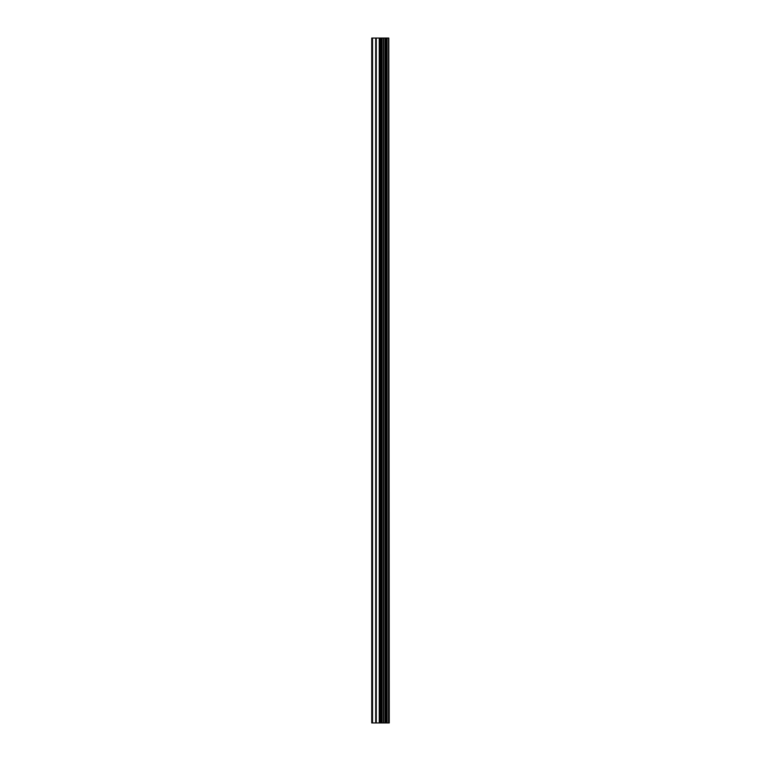 <?xml version="1.0" encoding="UTF-8"?>
<svg xmlns="http://www.w3.org/2000/svg" width="761" height="761" viewBox="0 0 761 761"><rect width="100%" height="100%" fill="white"/><g stroke="black" fill="none" stroke-linecap="round" stroke-linejoin="round"><path stroke-width="1.14" d="M388.814 38.05L389.261 722.95L388.814 38.05L371.739 38.05L371.739 722.95L372.538 722.95L372.538 38.05M372.538 722.95L388.814 722.95M383.687 722.95L383.687 38.05M383.335 722.95L383.335 38.05M388.557 722.95L388.557 38.05M387.111 722.95L387.111 38.05M386.645 722.95L386.645 38.05M385.504 722.95L385.504 38.05M385.047 722.95L385.047 38.05M381.984 722.95L381.984 38.05M380.861 722.95L380.861 38.05M380.367 722.95L380.367 38.05M379.235 722.95L379.235 38.05M376.276 722.95L376.276 38.05M375.706 722.95L375.706 38.05"/></g></svg>
